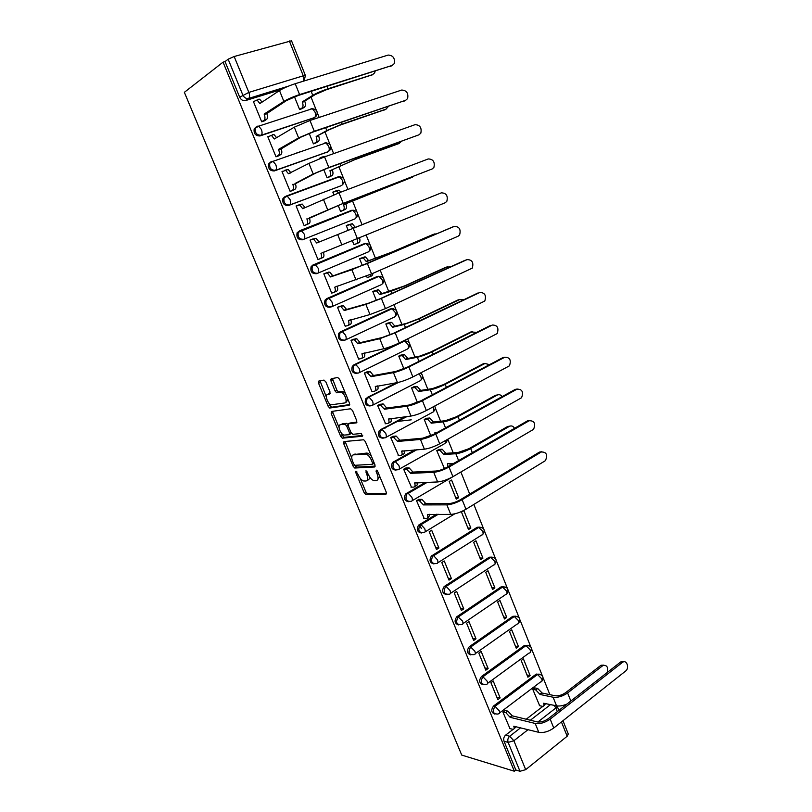 <?xml version="1.0" encoding="UTF-8"?>
<svg xmlns="http://www.w3.org/2000/svg" width="812" height="812" viewBox="0 0 812 812"><rect width="100%" height="100%" fill="white"/><g stroke="black" fill="none" stroke-linecap="round" stroke-linejoin="round"><path stroke-width="1.22" d="M355.95 471.173L355.757 472.543L364.162 492.722L366.029 494.599L385.954 494.254L386.289 492.275L377.702 471.478L376.342 470.138L376.118 471.549L377.235 474.249C378.575 478.055 378.24 480.186 376.22 480.643L373.814 480.613C371.683 479.831 369.886 477.842 368.435 474.644L365.999 470.666L366.892 474.715C368.232 478.471 367.917 480.562 365.958 481.008L363.634 480.988C361.553 480.227 359.787 478.268 358.346 475.101L355.95 471.173M256.145 126.966L254.176 128.895C253.618 133.604 255.567 135.959 260.002 135.939L314.447 117.628M270.68 161.994L268.64 163.892C267.98 168.642 269.878 170.987 274.344 170.926L327.754 151.905M284.9 196.697L282.952 198.504C282.18 203.294 284.038 205.639 288.524 205.537L340.888 185.806M325.835 381.884L323.978 380.097L318.761 381.082L318.558 383.234L328.16 406.274L329.702 408.04L349.19 405.269L349.464 403.097L339.639 379.316L337.721 377.499L331.174 378.737L330.941 380.94L335.112 390.998L336.675 392.785L341.152 392.348C344.887 393.231 348.043 402.772 344.684 402.965L331.255 404.792C327.672 403.97 324.475 394.622 327.703 394.368L329.763 394.023L329.987 391.871L325.835 381.884M223.056 62.169L514.331 771.217L461.744 755.089L184.365 92.324L223.056 62.169L225.066 61.6L228.142 59.205L234.171 56.515L291.518 40.773M343.953 441.576L343.699 443.606L353.118 466.21L354.753 468.027L374.677 466.971L374.992 464.931L365.37 441.616L363.715 439.769L343.953 441.576M340.695 436.389L331.195 413.562L331.418 411.471L350.642 408.771L352.57 410.618L356.742 420.717L356.458 422.849L348.48 423.803L348.216 425.894L350.946 432.471L352.844 434.318L361.391 433.476L362.335 436.237L342.288 438.175L340.695 436.389L342.39 435.496L341.365 433.05M281.074 89.604L245.518 100.576L248.675 98.414C246.158 98.881 244.209 97.755 242.829 95.045L228.142 59.205M549.876 694.666L543.187 677.918M542.264 675.625L531.647 649.062M530.733 646.778L520.005 619.932M519.091 617.648L508.251 590.527M507.348 588.243L496.386 560.828M495.472 558.554L484.409 530.855M483.495 528.571L473.853 504.445M469.712 494.092L460.891 472.026M453.228 452.842L447.798 439.262M440.591 421.235L435.293 407.959M427.833 389.313L422.707 376.474M421.773 374.149L421.184 372.688M414.952 357.067L409.999 344.684M409.055 342.329L407.675 338.868M401.93 324.495L397.159 312.559M396.215 310.194L394.013 304.693M388.775 291.579L384.188 280.12M383.234 277.724L380.199 270.142M375.479 258.328L371.094 247.345M370.13 244.93L366.242 235.216M362.05 224.731L357.859 214.236M356.884 211.8L352.499 200.838M347.942 189.429L344.491 180.792M343.506 178.315L338.837 166.633M333.641 153.63L330.991 147.002M329.987 144.495L325.023 132.072M319.167 117.435L317.34 112.868M316.325 110.32L311.057 97.146M304.541 80.835L303.901 79.241M514.331 771.217L515.843 770.009L504.049 741.265C503.308 738.859 503.816 736.829 505.561 735.175L513.113 729.338M514.097 728.587L515.082 727.826M526.206 719.229L542.852 706.369M543.878 705.577L544.75 704.907M545.765 704.116L546.425 703.608M528.115 729.623L513.874 740.737L525.689 769.654L567.162 736.251L561.437 721.929M525.689 769.654L519.984 771.268L508.15 742.391C507.398 739.976 507.906 737.935 509.672 736.271L520.685 727.735M515.843 770.009L519.984 771.268M568.268 733.967L567.162 736.251M535.088 687.957L532.794 689.368L539.665 705.709M505.267 710.52L502.882 711.992L509.966 728.597M500.121 697.914L493.219 680.984L490.905 682.679L497.827 699.629L500.121 697.914L496.822 697.173M530.104 675.554L523.415 658.897L521.192 660.521L527.891 677.198L530.104 675.554L526.988 674.955M488.124 668.52L481.151 651.427L478.806 653.081L485.799 670.194L488.124 668.52L484.855 667.88M518.482 646.626L511.722 629.807L509.479 631.401L516.249 648.24L518.482 646.626L515.397 646.129M476.005 638.831L468.96 621.576L466.595 623.19L473.65 640.475L476.005 638.831L472.767 638.313M506.749 617.414L499.928 600.433L497.644 601.986L504.485 618.988L506.749 617.414L503.694 617.018M463.774 608.858L456.659 591.42L454.253 593.004L461.389 610.462L463.774 608.858L460.566 608.452M494.904 587.918L488.012 570.775L485.708 572.298L492.61 589.461L494.904 587.918L491.869 587.634M451.421 578.58L444.235 560.98L441.799 562.523L449.006 580.144L451.421 578.58L448.244 578.296M482.937 558.148L475.984 540.833L473.65 542.314L480.623 559.651L482.937 558.148L479.943 557.956M438.937 547.998L431.679 530.226L429.213 531.728L436.491 549.531L438.937 547.998L435.8 547.836M470.858 528.074L463.845 510.596L461.47 512.037L468.514 529.546L470.858 528.074L467.895 528.003M419.083 499.36L416.505 500.628L424.179 518.411M458.668 497.715L451.573 480.054L449.178 481.465L456.283 499.136L458.668 497.715L455.725 497.746M406.274 467.976L403.665 469.214L411.44 487.17M439.262 449.401L436.754 450.589L444.286 468.24M393.333 436.277L390.704 437.475L398.58 455.613M384.614 428.056L385.568 427.954M411.248 419.845L397.515 421.428M426.747 418.241L424.219 419.408L430.796 435.76M380.26 404.244L377.6 405.421L385.598 423.732M414.11 386.776L411.552 387.903L417.398 402.447M367.054 371.896L364.365 373.033L372.018 391.76L372.505 391.506M401.341 354.996L398.753 356.092L403.858 368.78M353.717 339.203L350.997 340.319L358.721 359.229L359.32 358.945M388.44 322.902L385.832 323.958L390.176 334.757M340.238 306.185L337.487 307.251L345.293 326.373L346.064 326.018M375.418 290.473L372.779 291.498L376.342 300.359M326.617 272.812L323.836 273.847L331.722 293.162L332.9 292.655M366.547 276.009L367.217 277.674L368.415 277.146M362.264 257.719L359.594 258.713L362.355 265.585M312.864 239.124L310.042 240.108L318.01 259.617L320.76 258.48L317.969 259.515M352.418 240.88L353.971 244.737L356.61 243.651L353.941 244.645M348.967 224.619L346.277 225.594L348.226 230.446M348.927 224.518L346.267 225.584M312.813 238.992L310.042 240.098M297.75 205.365L296.096 205.984L304.155 225.716L306.895 224.508M338.168 205.426L340.593 211.465L343.222 210.308M334.503 191.48L332.808 192.119L333.894 194.819M282.962 171.18L282.008 171.515L290.158 191.449L292.929 190.282M323.765 169.617L327.074 177.848L329.733 176.732M288.656 195.306L287.093 196.078M320.182 157.954L319.41 158.797M268.488 136.446L267.777 136.68L276.009 156.828L278.81 155.691M309.199 133.412L313.412 143.886L316.101 142.8M300.024 151.783L299.263 152.199M286.169 156.604L285.418 157.02M253.983 101.287L253.385 101.47L261.708 121.83L264.539 120.734M294.482 96.811L299.618 109.569L302.328 108.514M300.166 230.537L301.252 230.547L304.155 233.998C305.109 236.728 304.977 238.484 303.759 239.296L355.067 218.844L303.759 239.296C299.242 239.438 297.425 237.084 298.308 232.232L300.166 230.537L351.647 210.308L353.941 210.267M316.447 273.685C311.899 273.857 310.133 271.502 311.138 266.62L312.904 265.027L363.654 243.935L367.379 243.448M330.19 307.22C325.612 307.433 323.897 305.068 325.033 300.135L326.688 298.654L376.778 276.689L380.666 276.293M343.76 340.431C339.162 340.634 337.498 338.259 338.777 333.296L340.319 331.935L389.77 309.118L393.81 308.804M357.026 373.368C352.489 373.378 350.946 370.962 352.398 366.11L395.87 344.491M370.15 405.959C365.684 405.787 364.263 403.32 365.887 398.58L396.043 382.817M383.152 438.216C378.757 437.861 377.458 435.354 379.245 430.715L404.762 416.8M396.033 470.138C391.709 469.61 390.521 467.062 392.47 462.515L414.719 449.899M408.791 501.725C404.538 501.034 403.462 498.456 405.574 494L425.376 482.338M421.438 532.997C417.246 532.144 416.292 529.525 418.556 525.161L436.44 514.26M433.963 563.944C429.842 562.939 428.99 560.29 431.416 556.007L477.172 527.272L481.851 527.424M446.377 594.587C442.327 593.43 441.576 590.75 444.154 586.548L489.169 557.235L493.909 557.428M458.689 624.925C454.69 623.626 454.05 620.916 456.76 616.795L501.055 586.903L505.835 587.137M470.879 654.959C466.941 653.528 466.403 650.788 469.255 646.738L512.829 616.298L517.64 616.562M482.967 684.699C479.131 683.207 478.654 680.476 481.516 676.487L524.491 645.398L529.333 645.713M494.944 714.144C491.24 712.642 490.793 709.921 493.594 705.973L536.042 674.234L540.904 674.569M419.916 525.181L421.296 528.541M432.38 555.601L432.634 556.23M324.414 143.46L323.47 143.633M338.279 177.209L337.01 177.412M299.983 230.608L297.121 232.739C296.228 237.581 298.045 239.936 302.561 239.794M351.911 210.633L350.398 210.836M377.407 276.486L376.778 276.689M390.785 308.844L389.77 309.118M404.051 340.908L403.32 340.979M480.034 527.13L477.172 527.272M492.123 557.113L489.169 557.235M504.1 586.792L501.055 586.903M515.935 616.196L512.829 616.298M527.658 645.317L524.491 645.398M539.259 674.153L536.042 674.234M225.066 61.6L239.692 97.227C241.073 99.927 243.011 101.043 245.518 100.576M367.268 480.288L367.623 480.085C369.024 479.922 369.582 478.704 369.328 476.431M377.58 479.872L379.722 476.38M360.193 478.288L365.816 491.788L367.481 493.635L386.542 493.31M353.118 466.21L354.793 465.296L356.651 467.144L375.256 466.098M345.12 441.474L351.738 457.968M353.727 464.017L355.037 465.306L372.312 464.291L372.525 462.87L371.348 460.018C369.907 456.831 368.13 454.852 366.029 454.07L353.433 454.852C351.515 455.38 351.231 457.511 352.57 461.236L353.727 464.017M372.596 464.129L374.281 463.216M371.328 456.039L367.724 453.147L365.187 453.979M353.951 454.568L366.882 453.055M339.02 427.416L332.9 412.699L331.195 413.562M332.626 411.308L332.9 412.699M357.006 422.098L349.87 423.082M362.72 435.455L344.237 437.323L342.552 438.206M340.401 424.767C337.082 424.889 340.37 434.298 343.994 435.09L349.17 434.704L349.434 432.634L346.714 426.077L345.12 424.27L341.263 424.321M349.515 434.522L351.383 433.273M347.972 424.361L346.541 423.356L344.826 424.24M342.106 423.884L346.541 423.356M342.39 435.496L344.237 437.323M328.728 393.861L330.251 393.373M346.419 402.092L347.851 399.21M345.506 393.515L342.897 391.485L340.258 392.277M332.433 378.504L336.858 390.146L338.421 391.922L342.004 391.404M328.85 402.965L329.865 405.421L331.712 407.208L349.728 404.569M320.019 380.848L326.353 396.987M607.254 672.488C608.361 667.17 606.919 664.855 602.93 665.546L601.063 665.231L603.925 665.14M539.33 705.638L542.599 706.359C543.959 706.328 544.294 705.293 543.583 703.243L556.535 705.831C559.529 706.369 563.041 705.74 567.091 703.963M534.753 687.886L537.686 688.485L541.858 692.737L540.071 694.473L553.094 697.224C557.824 697.772 562.665 696.341 567.608 692.94L602.606 665.769M540.071 694.473L535.778 689.936L532.845 689.327M600.738 665.454L565.771 692.565C562.107 695.082 558.524 696.148 555.012 695.742L541.969 693.012M545.857 703.486L543.938 705.334M509.631 728.506L512.869 729.328C514.199 729.338 514.503 728.303 513.773 726.222L538.792 732.333C543.624 733.063 548.607 731.632 553.754 728.019L625.697 670.986C629.665 668.124 626.732 659.446 622.723 662.206L620.804 661.902L623.657 661.81M504.932 710.439L507.825 711.129L512.007 715.524L510.139 717.321L535.209 723.462C540.031 724.152 545.014 722.71 550.181 719.117L622.398 662.43M620.48 662.125L548.313 718.671C544.487 721.33 540.792 722.406 537.219 721.898L512.118 715.808M516.148 726.578L514.148 728.334M510.139 717.321L505.835 712.631L507.825 711.129M502.953 711.941L505.835 712.631M423.773 518.411L426.564 518.452C427.975 518.229 428.259 516.909 427.416 514.473L450.731 514.392C455.319 514.108 460.394 512.402 465.976 509.256L545.451 460.627C547.867 454.781 546.466 451.898 541.259 451.99L539.442 452.101L541.787 451.736M418.657 499.36L421.895 499.39L425.559 503.338L423.519 504.922L446.884 504.861C451.452 504.536 456.537 502.811 462.14 499.684L541.259 451.99M539.442 452.101L460.394 499.705C456.242 502.019 452.477 503.298 449.087 503.541L425.691 503.643M429.903 514.199L428.716 517.153L427.68 517.782M423.519 504.922L419.286 500.608L421.458 499.339M416.505 500.628L419.286 500.608M514.524 428.33C513.174 426.077 511.479 425.417 509.439 426.33L507.693 426.493L509.885 426.117M448.011 466.697L447.463 463.713L453.786 463.368M443.87 468.26L445.24 468.189M438.815 449.432L442.215 449.269L445.889 453.34L443.778 454.527L455.857 453.735C460.333 453.177 465.276 451.452 470.686 448.559L509.439 426.33M443.778 454.527L440.104 450.457L436.765 450.609M413.369 451.289L414.14 451.239M507.693 426.493L468.971 448.681L457.988 452.517L445.889 453.34M449.949 463.581L450.112 465.489M411.014 487.18L413.775 487.109C415.165 486.835 415.429 485.454 414.577 482.998L437.627 481.952C442.175 481.516 447.27 479.76 452.903 476.695L533.575 429.345C535.839 423.529 534.387 420.657 529.201 420.728L527.394 420.91L529.597 420.535M405.827 467.996L409.147 467.915L412.719 471.792L410.639 473.345L433.74 472.32C438.267 471.843 443.372 470.077 449.026 467.022L529.201 420.728M527.394 420.91L447.3 467.113C443.108 469.366 439.333 470.676 435.973 471.041L412.841 472.097M417.063 482.602C417.51 484.602 417.145 485.677 415.957 485.85L414.79 486.53M410.639 473.345L406.416 469.092L408.619 467.854M403.676 469.224L406.416 469.092M502.12 396.632C500.73 394.754 499.116 394.226 497.279 395.058L495.543 395.292L497.563 394.916M435.303 433.506L434.927 432.461L437.648 432.207M426.27 418.302L429.761 418.018L433.334 422.027L431.202 423.184L443.149 421.905C447.595 421.205 452.548 419.439 458.009 416.617L497.279 395.058M431.202 423.184L427.619 419.175L424.229 419.439M495.543 395.292L456.324 416.81L445.301 420.728L433.334 422.027M489.514 364.649L484.987 363.482L483.272 363.776L485.119 363.411M413.572 386.867L417.175 386.451L420.667 390.41L418.495 391.526L430.309 389.75C434.714 388.897 439.678 387.091 445.209 384.34L484.987 363.482M418.495 391.526L415.013 387.568L411.572 387.953M483.272 363.776L443.535 384.604L432.491 388.613L420.667 390.41M476.715 332.362L470.879 331.946L472.493 331.6M400.732 355.128L404.467 354.57L407.857 358.468L405.665 359.554L417.338 357.27C421.702 356.255 426.686 354.408 432.278 351.738L472.584 331.58M405.665 359.554L402.275 355.646L398.783 356.153M470.879 331.946L430.624 352.063L419.55 356.163L407.857 358.468M463.693 299.78L459.592 299.476M387.7 323.085L391.628 322.364L394.926 326.201L392.703 327.246L404.234 324.455L419.215 318.791L460.049 299.364M392.703 327.246L389.405 323.399L385.862 324.029M458.364 299.79L417.571 319.187L406.477 323.389L394.926 326.201M450.406 266.915L446.549 267.067M374.403 290.777L378.646 289.823L381.853 293.609L379.61 294.614L390.998 291.295L406.01 285.499L447.382 266.813M379.61 294.614L376.392 290.828L372.809 291.579M445.717 267.321L404.396 285.976L381.853 293.609M436.765 233.765L433.375 234.363M367.166 277.542L369.785 276.709L370.972 274.162M360.376 258.378L365.532 256.947L368.658 260.682L366.374 261.647L392.673 251.872L434.593 233.937M366.374 261.647L363.258 257.911L359.635 258.805M432.948 234.516L391.069 252.42L368.658 260.682M373.236 273.177L372.048 275.725L370.028 276.598M422.23 200.554L353.017 228.345L421.672 200.726M353.93 244.625L356.509 243.661C357.727 242.971 357.97 241.387 357.25 238.921M353.017 228.345L349.972 224.65L346.318 225.695M348.876 224.65L352.276 223.726L355.321 227.411M359.543 237.977C360.264 240.443 360.02 242.027 358.802 242.717L356.509 243.661M411.105 177.686L343.506 204.654L413.846 176.123M345.831 203.751L345.963 204.076C346.876 206.745 346.694 208.511 345.415 209.364L343.1 210.267C344.369 209.425 344.552 207.659 343.638 204.979L343.506 204.654M340.553 211.364L343.1 210.267M338.655 192.962L336.544 191.053L332.859 192.231M335.559 191.003L338.888 190.17L340.999 192.068M340.583 211.445L345.415 209.364M398.357 143.765L354.337 159.852L329.905 170.753L355.869 159.091L399.321 143.298L401.331 141.42M332.26 169.891L332.392 170.215C333.316 172.936 333.153 174.753 331.895 175.676L329.55 176.539C330.799 175.615 330.961 173.798 330.037 171.078L329.905 170.753M327.033 177.757L329.55 176.539M323.379 157.284L321.755 157.132L319.268 158.431M322.1 157.01L325.744 156.442M328.515 177.32L331.895 175.676M385.456 109.468L340.482 124.967L329.225 129.727L316.152 136.497L326.81 130.549L342.004 124.124L386.035 109.143L388.369 106.484M318.548 135.685L318.68 136.01C319.613 138.761 319.471 140.628 318.233 141.633L315.858 142.455C317.086 141.45 317.228 139.583 316.284 136.832L316.152 136.497M296.857 152.889L296.096 153.306M313.381 143.805L315.858 142.455M298.43 152.494L299.202 152.077M315.32 143.227L318.233 141.633M398.124 455.644L400.854 455.461C402.224 455.106 402.478 453.685 401.605 451.198L424.382 449.178C428.888 448.579 433.994 446.783 439.708 443.788L521.568 397.738C523.689 391.963 522.177 389.1 517.031 389.151L515.244 389.395L517.264 389.029M392.856 436.318L396.266 436.115L399.859 440.236L397.636 441.444L420.454 439.444C424.95 438.795 430.055 436.988 435.78 434.014L517.031 389.151M515.244 389.395L434.075 434.176L422.717 438.196L399.859 440.236M404.082 450.69C404.609 452.812 404.274 453.989 403.067 454.233L401.757 454.953M397.636 441.444L393.424 437.252L395.647 436.054M390.714 437.506L393.424 437.252M385.101 423.783L387.801 423.478C389.151 423.062 389.384 421.601 388.512 419.073L411.004 416.048C415.47 415.287 420.586 413.45 426.361 410.527L509.439 365.826C511.418 360.092 509.845 357.229 504.729 357.26L502.963 357.574L504.81 357.219M379.732 404.325L383.244 403.99L386.745 408.05L384.492 409.228L407.025 406.213C411.481 405.411 416.607 403.554 422.402 400.661L504.729 357.26M502.963 357.574L420.717 400.895L409.319 405.015L386.745 408.05M390.958 418.454C391.577 420.687 391.272 421.966 390.034 422.291L388.583 423.062M384.492 409.228L380.29 405.087L382.543 403.929M377.621 405.462L380.29 405.087M371.947 391.597L374.616 391.171C375.946 390.694 376.159 389.171 375.276 386.613L397.474 382.574C401.899 381.65 407.035 379.762 412.872 376.92L497.177 333.59C499.015 327.896 497.391 325.044 492.305 325.044L492.133 325.084M366.445 372.008L370.089 371.531L373.5 375.53L371.216 376.666L393.455 372.637C397.87 371.663 403.006 369.764 408.872 366.943L492.305 325.044M490.549 325.419L407.208 367.247L395.779 371.47L373.5 375.53M377.702 385.873C378.402 388.227 378.128 389.618 376.88 390.024L375.276 390.836M371.216 376.666L367.024 372.596L369.308 371.47M330.677 379.427L332.423 379.102M364.385 373.094L367.024 372.596M358.66 359.087L361.289 358.539C362.599 357.98 362.802 356.417 361.898 353.819L383.802 348.744C388.187 347.648 393.333 345.719 399.24 342.958L484.794 301.029C486.489 295.375 484.815 292.533 479.76 292.493L479.222 292.635M352.976 339.386L356.793 338.726L360.112 342.674L357.798 343.77L379.742 338.695L395.2 332.869L479.76 292.493M478.024 292.949L393.556 333.255L382.097 337.569L360.112 342.674M364.304 352.956C365.085 355.433 364.852 356.925 363.583 357.422L361.817 358.285M357.798 343.77L354.479 339.812L353.626 339.761L355.94 338.675M351.017 340.38L353.626 339.761M345.242 326.231L347.83 325.551C349.119 324.942 349.302 323.318 348.389 320.689L369.988 314.538L385.467 308.621L472.269 268.133C473.843 262.53 472.107 259.688 467.083 259.617L466.179 259.891M339.233 306.479L343.364 305.586L346.592 309.473L344.247 310.529L365.887 304.388L381.376 298.42L467.083 259.617M465.367 260.144L379.752 298.887L368.272 303.312L346.592 309.473M350.754 319.695C351.626 322.283 351.434 323.887 350.155 324.485L348.216 325.379M344.247 310.529L341.02 306.632L340.086 306.591L342.431 305.545M337.518 307.332L340.086 306.591M331.672 293.041L334.229 292.239C335.488 291.549 335.66 289.874 334.737 287.204L371.541 273.918L458.069 236.231L459.612 234.912C461.054 229.349 459.277 226.507 454.273 226.406L452.994 226.852M337.061 286.088L337.102 286.179C338.025 288.839 337.853 290.513 336.584 291.203L334.463 292.137M324.77 273.451L329.784 272.101L332.92 275.928L330.545 276.943L351.87 269.716L454.273 226.406M452.578 226.995L365.806 264.154L332.92 275.928M330.545 276.943L327.409 273.106L326.404 273.065L328.779 272.061M323.866 273.948L326.404 273.065M317.969 259.495L320.486 258.561C321.725 257.8 321.877 256.074 320.933 253.374L445.169 202.777L446.823 201.356C448.143 195.824 446.316 192.992 441.332 192.85L316.71 243.001L441.332 192.85M323.227 252.126L323.338 252.39C324.272 255.08 324.12 256.815 322.871 257.577L320.486 258.561M316.71 243.001L313.645 239.215L312.579 239.195L316.051 238.251L319.116 242.037M310.082 240.21L312.579 239.195M432.126 168.977L433.892 167.445C435.09 161.964 433.212 159.132 428.259 158.939L339 192.83L343.232 203.365L432.126 168.977L341.669 204.045L309.423 218.245C310.377 220.976 310.235 222.752 309.017 223.594L304.155 225.695M309.291 217.91L343.232 203.365M304.114 225.604L306.591 224.538C307.819 223.706 307.951 221.92 306.997 219.189L306.855 218.854M298.775 204.898L302.176 204.045L305.089 207.618M296.147 206.116L299.74 204.969L302.724 208.704L339 192.83M418.962 134.812L420.819 133.198C421.905 127.748 419.987 124.916 415.054 124.672L324.567 156.858L328.84 167.505L418.962 134.812L327.307 168.277L315.716 173.088L295.365 183.735C296.329 186.496 296.207 188.333 295.01 189.247L291.741 190.871M417.926 135.32L417.307 135.614M295.233 183.4L313.199 174.001L328.84 167.505M290.117 191.358L292.553 190.15C293.751 189.237 293.873 187.399 292.899 184.639L292.767 184.304M284.819 170.256L288.158 169.475L290.919 172.814L288.443 173.707L285.682 170.358L282.068 171.657M288.443 173.707L308.915 163.395L324.567 156.858M405.655 100.302L407.604 98.597C408.588 93.187 406.619 90.345 401.696 90.051L309.971 120.48L314.295 131.25L405.655 100.302L312.782 132.102L301.161 137.035L281.155 148.86C282.14 151.651 282.038 153.549 280.861 154.544L278.039 156.117M404.995 100.658L404.021 101.185M281.023 148.525L278.526 149.378L298.613 137.898L314.295 131.25M275.978 156.746L278.374 155.407C279.551 154.412 279.643 152.514 278.658 149.712L278.526 149.378M272.71 134.579L273.979 134.538L276.587 137.644M267.838 136.832L271.472 135.371L274.294 139.004L294.279 127.179L309.971 120.48M372.383 74.775L326.485 89.696L315.198 94.568L304.683 101.114L302.267 101.886L312.752 95.349C316.781 93.015 321.867 90.822 327.977 88.772L372.617 74.633L374.677 72.816L375.124 71.253M304.683 101.114L304.825 101.439C305.769 104.23 305.637 106.159 304.429 107.225L302.013 108.006C303.221 106.93 303.353 105.002 302.399 102.221L302.267 101.886M299.587 109.498L302.013 108.006M301.729 108.879L304.429 107.225M392.206 65.427L394.246 63.63C395.129 58.261 393.12 55.409 388.207 55.064L295.213 83.707L299.587 94.588L392.206 65.427L298.095 95.532L286.453 100.576L266.793 113.609C267.787 116.441 267.706 118.39 266.549 119.465L263.951 121.11M391.892 65.61L390.592 66.381M266.661 113.264L264.123 114.076L283.865 101.398C287.905 99.003 293.152 96.729 299.587 94.588M261.677 121.77L264.032 120.277C265.189 119.212 265.26 117.253 264.265 114.411L264.123 114.076M258.317 99.287L259.637 99.216L262.103 102.099M253.456 101.642L257.099 99.998L259.85 103.591L279.49 90.558C283.51 88.102 288.757 85.818 295.213 83.707M356.935 471.904L355.757 472.543M377.357 470.858L376.118 471.549M367.004 471.386L365.796 472.056M310.996 108.778L312.305 108.706C316.822 109.366 318.192 111.751 316.416 115.883L314.518 117.578L261.139 135.249C256.693 135.259 254.745 132.904 255.313 128.194L257.434 126.195L258.703 126.144L261.362 129.443C262.367 132.275 262.286 134.203 261.139 135.249L260.002 135.939M313.32 118.288L314.518 117.578C315.746 116.542 315.888 114.634 314.944 111.883L312.305 108.706L258.703 126.144L254.176 128.895M324.688 142.973L325.937 142.922C330.514 143.551 331.864 145.937 329.987 150.068L328.18 151.682L275.501 170.297C271.025 170.358 269.127 168.003 269.787 163.253L271.837 161.344L273.045 161.324L275.775 164.663C276.76 167.465 276.669 169.343 275.501 170.297L274.344 170.926M326.962 152.321L328.18 151.682C329.418 150.717 329.581 148.87 328.657 146.15L325.937 142.922L273.045 161.324L268.64 163.892M340.451 186.009L289.701 204.979C285.215 205.081 283.347 202.736 284.119 197.925L286.078 196.118L287.225 196.118L290.036 199.519C291.011 202.279 290.899 204.096 289.701 204.979L288.524 205.537M288.311 86.204L248.675 98.414C249.802 97.288 249.863 95.288 248.848 92.406L303.272 75.82L289.326 40.925M234.171 56.515L248.848 92.406L239.692 97.227M505.561 735.175L509.672 736.271L513.874 740.737L508.15 742.391L504.049 741.265M530.358 720.234L550.607 704.532M557.316 711.616L555.855 707.973L537.859 722.02M286.301 196.037L338.239 176.813L339.426 176.783L342.217 180.061C343.131 182.751 342.948 184.537 341.69 185.44M312.904 265.027L364.923 243.458L365.968 243.468L368.932 246.848C369.815 249.467 369.612 251.152 368.303 251.913L317.796 273.197M326.688 298.654L378.067 276.283L379.042 276.303L382.087 279.734C382.959 282.322 382.736 283.956 381.407 284.636L331.712 306.733M340.319 331.935L391.069 308.763L391.973 308.793L395.109 312.285C395.972 314.843 395.728 316.426 394.388 317.045L345.476 339.913M353.819 364.872L403.95 340.928L404.772 340.959L408 344.511C408.842 347.028 408.588 348.571 407.228 349.119L359.097 372.749M402.996 341.131L403.95 340.928M367.176 397.474L397.352 382.594M419.033 373.784L420.758 376.413C421.59 378.899 421.327 380.392 419.946 380.879L372.566 405.239M380.402 429.741L406.081 416.637M432.928 407.025L433.395 408C434.217 410.456 433.933 411.897 432.532 412.323L385.893 437.394M393.485 461.683L394.805 461.602L416.059 449.797M446.194 440.155L444.996 443.453L399.078 469.224M406.447 493.29L407.776 493.27L426.736 482.298M458.557 473.386L412.12 500.74M419.276 524.593L420.626 524.623L437.8 514.27M454.71 513.854L425.021 531.931M431.974 555.581L433.334 555.662L478.572 527.313L482.693 531.251C483.475 533.596 483.13 534.854 481.668 535.037L437.79 562.807M444.54 586.254L445.92 586.396L490.59 557.316L494.721 561.315C495.482 563.629 495.137 564.847 493.655 564.969L450.416 593.379M456.983 616.633L458.384 616.816L502.486 587.046L506.627 591.085C507.388 593.379 507.023 594.546 505.521 594.617L462.911 623.646M469.316 646.707L470.727 646.941L514.28 616.481L518.421 620.581C519.172 622.834 518.787 623.971 517.285 623.981L475.274 653.63M481.516 676.487L482.937 676.772L525.953 645.631L530.104 649.783C530.835 651.955 530.469 653.061 529.008 653.071L487.504 683.399M493.594 705.973L495.036 706.308L537.514 674.508L541.675 678.71C542.386 680.801 542.04 681.867 540.64 681.897L499.603 712.885M497.786 714.063C493.016 714.063 492.092 711.485 495.036 706.308L499.207 710.713C499.959 712.845 499.654 713.9 498.294 713.87L497.786 714.063M485.891 684.486C480.937 684.648 479.963 682.07 482.937 676.772L487.098 681.126C487.88 683.339 487.555 684.435 486.134 684.394L485.891 684.486M473.863 654.624C468.788 654.949 467.722 652.412 470.666 646.981L474.878 651.234C475.67 653.548 475.335 654.675 473.863 654.624M461.561 624.57C456.517 624.915 455.39 622.388 458.161 616.988L462.525 621.058C463.337 623.393 463.013 624.56 461.561 624.57M449.127 594.222C444.134 594.577 442.936 592.06 445.534 586.69L446.133 586.426L450.051 590.578C450.873 592.943 450.569 594.161 449.127 594.222M436.572 563.569C431.629 563.924 430.36 561.427 432.776 556.088L433.628 555.712L437.455 559.793C438.287 562.188 437.993 563.447 436.572 563.569M423.894 532.611C419.002 532.956 417.672 530.49 419.905 525.191L421.002 524.674L424.727 528.693C425.569 531.119 425.295 532.418 423.894 532.611M411.085 501.339C406.244 501.684 404.843 499.228 406.903 493.97L408.253 493.331L411.877 497.279C412.729 499.735 412.466 501.085 411.085 501.339M398.144 469.752C393.353 470.077 391.892 467.641 393.79 462.434L395.363 461.663L398.895 465.54C399.758 468.027 399.514 469.427 398.144 469.752M385.081 437.841C380.32 438.145 378.808 435.729 380.544 430.573L382.34 429.67L385.771 433.486C386.654 436.003 386.421 437.455 385.081 437.841M371.876 405.594C367.166 405.888 365.593 403.483 367.166 398.387L369.186 397.342L372.515 401.087C373.408 403.645 373.195 405.147 371.876 405.594M358.528 373.023C353.87 373.297 352.246 370.901 353.667 365.857L355.889 364.679L359.127 368.364C360.031 370.952 359.838 372.505 358.528 373.023M345.049 340.106C340.431 340.35 338.756 337.975 340.025 332.981L342.441 331.672L345.597 335.305C346.511 337.914 346.328 339.517 345.049 340.106M331.428 306.855C326.84 307.068 325.125 304.703 326.262 299.76L328.86 298.319L331.925 301.891C332.859 304.541 332.687 306.195 331.428 306.855M317.665 273.258C313.117 273.431 311.341 271.076 312.356 266.174L314.112 264.58L315.137 264.61L318.111 268.122C319.055 270.812 318.903 272.517 317.665 273.258M338.655 176.691L340.34 176.752M325.409 142.81L326.586 142.892M312.021 108.625L312.681 108.686M351.647 210.308L352.773 210.298L355.646 213.627C356.539 216.276 356.346 218.012 355.067 218.844M303.394 81.19L303.272 75.82L305.383 75.496L304.155 80.946M291.498 40.722L305.403 75.536M554.129 705.303L555.855 707.973L557.073 705.932L558.859 710.409M368.171 474.005L366.892 474.715M378.544 473.518L377.235 474.249M367.684 493.666L366.029 494.599M365.816 491.788L364.162 492.722M356.651 467.144L354.976 468.057M345.384 442.713L343.699 443.606M373.845 462.14L372.525 462.87M372.667 459.298L371.348 460.018M355.118 453.949L353.433 454.852M350.195 422.91L348.48 423.803M350.733 431.954L349.434 432.634M348.043 425.386L346.714 426.077M329.428 393.515L327.703 394.368M338.746 391.952L337.01 392.815M336.858 390.146L335.112 390.998M332.687 380.087L330.941 380.94M331.712 407.208L329.997 408.071M329.865 405.421L328.16 406.274M320.283 382.401L318.558 383.234M556.535 705.831L553.094 697.224M537.686 688.485L535.778 689.936M541.858 692.737L539.96 694.189M570.826 701.04L567.608 692.94M535.209 723.462L538.792 732.333M510.017 717.037L512.007 715.524M550.181 719.117L553.754 728.019M446.884 504.861L450.731 514.392M423.397 504.617L425.559 503.338M462.14 499.684L465.976 509.256M448.173 463.672L447.585 464.017M458.597 460.597L455.857 453.735M441.667 449.219L439.566 450.406M445.768 453.035L443.656 454.233M472.32 452.68L470.686 448.559M414.577 482.998L415.145 482.663M433.74 472.32L437.627 481.952M410.517 473.041L412.719 471.792M449.026 467.022L452.903 476.695M435.729 432.39L435.049 432.766M445.524 427.853L443.149 421.905M429.132 417.967L426.99 419.124M433.222 421.722L431.081 422.89M459.43 420.19L458.009 416.617M432.319 394.774L430.309 389.75M416.465 386.41L414.303 387.527M420.535 390.105L418.373 391.222M446.407 387.354L445.209 384.34M418.972 361.35L417.338 357.27M403.665 354.529L401.483 355.605M407.736 358.153L405.543 359.249M433.253 354.184L432.278 351.738M405.482 327.561L404.234 324.455M390.745 322.323L388.532 323.369M394.794 325.886L392.582 326.942M419.956 320.659L419.215 318.791M391.841 293.416L390.998 291.295M377.692 289.793L375.448 290.797M381.731 293.294L379.478 294.299M406.518 286.778L406.01 285.499M378.067 258.906L377.621 257.79M364.507 256.927L362.223 257.891M368.526 260.358L366.253 261.332M392.937 252.532L392.673 251.872M355.189 227.086L352.885 228.02M410.862 177.798L412.476 177.097M345.963 204.076L343.638 204.979M354.479 199.853L354.215 199.194M397.738 144.069L399.321 143.298M332.392 170.215L330.037 171.078M340.715 165.384L340.025 163.659M355.869 159.091L355.463 158.056M384.472 109.996L386.035 109.143M318.68 136.01L316.284 136.832M326.81 130.549L325.683 127.738M342.004 124.124L341.334 122.429M401.605 451.198L402.275 450.833M420.454 439.444L424.382 449.178M397.504 441.139L399.737 439.931M435.78 434.014L439.708 443.788M388.512 419.073L389.303 418.647M407.025 406.213L411.004 416.048M384.37 408.913L386.624 407.736M422.402 400.661L426.361 410.527M375.276 386.613L376.271 386.116M393.455 372.637L397.474 382.574M371.084 376.352L373.368 375.215M408.872 366.943L412.872 376.92M361.898 353.819L363.208 353.2M379.742 338.695L383.802 348.744M357.666 343.456L359.98 342.359M395.2 332.869L399.24 342.958M348.389 320.689L350.266 319.827M365.887 304.388L369.988 314.538M344.115 310.214L346.46 309.159M381.376 298.42L385.467 308.621M334.737 287.204L337.102 286.179M351.87 269.716L356.021 279.978M330.413 276.618L332.788 275.603M367.41 263.606L371.541 273.918M320.933 253.374L323.338 252.39M337.711 234.658L341.903 245.031M316.568 242.676L318.984 241.702M353.281 228.416L357.463 238.829M306.997 219.189L309.423 218.245M323.389 199.224L327.632 209.709M306.591 224.538L309.017 223.594M302.582 208.369L305.028 207.446M292.899 184.639L295.365 183.735M308.915 163.395L313.199 174.001M292.553 190.15L295.01 189.247M278.658 149.712L281.155 148.86M294.279 127.179L298.613 137.898M278.374 155.407L280.861 154.544M274.151 138.669L275.796 138.111M371.064 75.567L372.617 74.633M304.825 101.439L302.399 102.221M312.752 95.349L311.179 91.411M327.977 88.772L327.043 86.417M264.265 114.411L266.793 113.609M279.49 90.558L283.865 101.398M264.032 120.277L266.549 119.465M259.708 103.246L260.957 102.86M536.296 674.061L537.757 674.336C542.69 674.457 544.091 676.68 541.98 680.994M524.593 645.327L526.054 645.56C531.119 645.54 532.571 647.743 530.409 652.168M469.255 646.738L470.747 646.951L514.3 616.481C519.467 616.379 520.939 618.571 518.726 623.068M456.76 616.795L458.506 616.836L502.608 587.056C507.774 587.025 509.215 589.238 506.932 593.694M444.154 586.548L446.133 586.426L490.803 557.347C495.959 557.387 497.37 559.61 495.026 564.035M431.416 556.007L433.628 555.712L478.877 527.343C484.033 527.455 485.414 529.708 482.988 534.093M418.556 525.161L421.002 524.674L438.257 514.27M405.574 494L408.253 493.331L427.335 482.277M392.47 462.515L395.363 461.663L416.83 449.736M379.245 430.715L407.056 416.526M365.887 398.58L398.733 382.32M352.398 366.11L404.772 340.959C409.837 341.476 411.065 343.852 408.446 348.094M338.777 333.296L391.973 308.793C396.946 309.321 398.195 311.686 395.718 315.909M325.033 300.135L379.042 276.303C383.924 276.841 385.192 279.206 382.848 283.398M311.138 266.62L365.968 243.468C370.779 244.026 372.069 246.391 369.846 250.563M297.121 232.739L352.773 210.298C357.493 210.876 358.802 213.241 356.701 217.403M282.952 198.504L287.225 196.118L339.426 176.783C344.075 177.392 345.404 179.756 343.415 183.908M446.184 442.53L447.757 439.282M433.659 411.41C435.384 409.827 435.729 408.05 434.684 406.081M421.052 379.965C423.417 377.357 423.194 375.073 420.383 373.104M568.319 734.099L562.98 720.711M367.481 493.635L365.826 494.569M356.417 467.123L354.753 468.027M367.724 453.147L366.029 454.07M346.825 423.387L345.12 424.27M343.973 437.292L342.288 438.175M342.897 391.485L341.152 392.348M338.421 391.922L336.675 392.785M331.418 407.177L329.702 408.04M602.93 665.546L601.063 665.231M622.723 662.206L620.804 661.902M419.733 500.669L421.895 499.39M442.215 449.269L440.104 450.457M406.954 469.153L409.147 467.915M429.761 418.018L427.619 419.175M417.175 386.451L415.013 387.568M404.467 354.57L402.275 355.646M391.628 322.364L389.405 323.399M378.646 289.823L376.392 290.828M365.532 256.947L363.258 257.911M352.276 223.726L349.972 224.65M338.888 190.17L336.544 191.053M325.348 156.259L322.983 157.102M394.043 437.313L396.266 436.115M380.99 405.147L383.244 403.99M367.806 372.657L370.089 371.531M354.479 339.812L356.793 338.726M341.02 306.632L343.364 305.586M327.409 273.106L329.784 272.101M313.645 239.215L316.051 238.251M299.74 204.969L302.176 204.045M285.682 170.358L288.158 169.475M271.472 135.371L273.979 134.538M257.099 99.998L259.637 99.216"/></g></svg>
